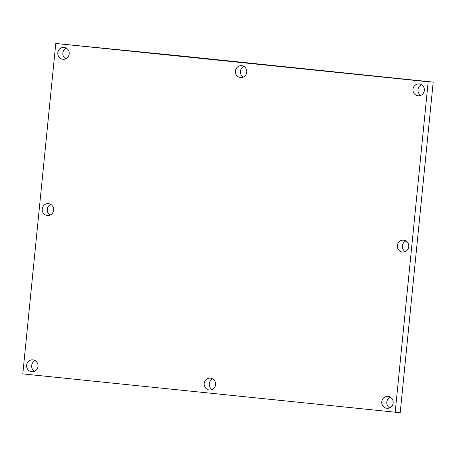 <?xml version="1.0" encoding="UTF-8"?>
<svg xmlns="http://www.w3.org/2000/svg" width="456" height="456" viewBox="0 0 456 456"><rect width="100%" height="100%" fill="white"/><g stroke="black" fill="none" stroke-linecap="round" stroke-linejoin="round"><path stroke-width="0.68" d="M428.173 81.789L55.78 43.474L22.8 373.892L395.192 412.207L428.173 81.789L433.2 82.109L176.176 55.467L55.78 43.474M53.597 210.153A5.956 5.717 -86.4 0 0 48.29 203.627A5.956 5.717 -86.4 0 0 42.203 209.207A5.956 5.717 -86.4 0 0 47.532 215.511A5.956 5.717 -86.4 0 0 53.597 210.153M246.77 72.196A5.956 5.717 -86.4 0 0 241.458 65.664A5.956 5.717 -86.4 0 0 235.37 71.244A5.956 5.717 -86.4 0 0 240.7 77.554A5.956 5.717 -86.4 0 0 246.77 72.196M408.753 246.696A5.956 5.717 -86.4 0 0 403.44 240.164A5.956 5.717 -86.4 0 0 397.353 245.75A5.956 5.717 -86.4 0 0 402.682 252.054A5.956 5.717 -86.4 0 0 408.753 246.696M215.58 384.659A5.956 5.717 -86.4 0 0 210.267 378.127A5.956 5.717 -86.4 0 0 204.185 383.707A5.956 5.717 -86.4 0 0 209.515 390.017A5.956 5.717 -86.4 0 0 215.58 384.659M38.008 366.385A5.956 5.717 -86.4 0 0 32.695 359.858A5.956 5.717 -86.4 0 0 26.608 365.438A5.956 5.717 -86.4 0 0 31.937 371.748A5.956 5.717 -86.4 0 0 38.008 366.385M69.192 53.922A5.956 5.717 -86.4 0 0 63.88 47.395A5.956 5.717 -86.4 0 0 57.798 52.976A5.956 5.717 -86.4 0 0 63.127 59.28A5.956 5.717 -86.4 0 0 69.192 53.922M424.342 90.465A5.956 5.717 -86.4 0 0 419.035 83.932A5.956 5.717 -86.4 0 0 412.948 89.519A5.956 5.717 -86.4 0 0 418.277 95.823A5.956 5.717 -86.4 0 0 424.342 90.465M393.157 402.927A5.956 5.717 -86.4 0 0 387.845 396.401A5.956 5.717 -86.4 0 0 381.757 401.981A5.956 5.717 -86.4 0 0 387.087 408.285A5.956 5.717 -86.4 0 0 393.157 402.927M433.2 82.109L400.22 412.526L395.192 412.207M212.747 378.896A5.956 5.717 -86.4 0 0 212.069 389.567M243.931 66.433A5.956 5.717 -86.4 0 0 243.253 77.104M390.319 397.165A5.956 5.717 -86.4 0 0 389.641 407.841M421.509 84.702A5.956 5.717 -86.4 0 0 420.831 95.372M405.914 240.933A5.956 5.717 -86.4 0 0 405.236 251.604M66.359 48.159A5.956 5.717 -86.4 0 0 65.681 58.835M35.169 360.628A5.956 5.717 -86.4 0 0 34.491 371.298M50.764 204.396A5.956 5.717 -86.4 0 0 50.086 215.067"/></g></svg>
